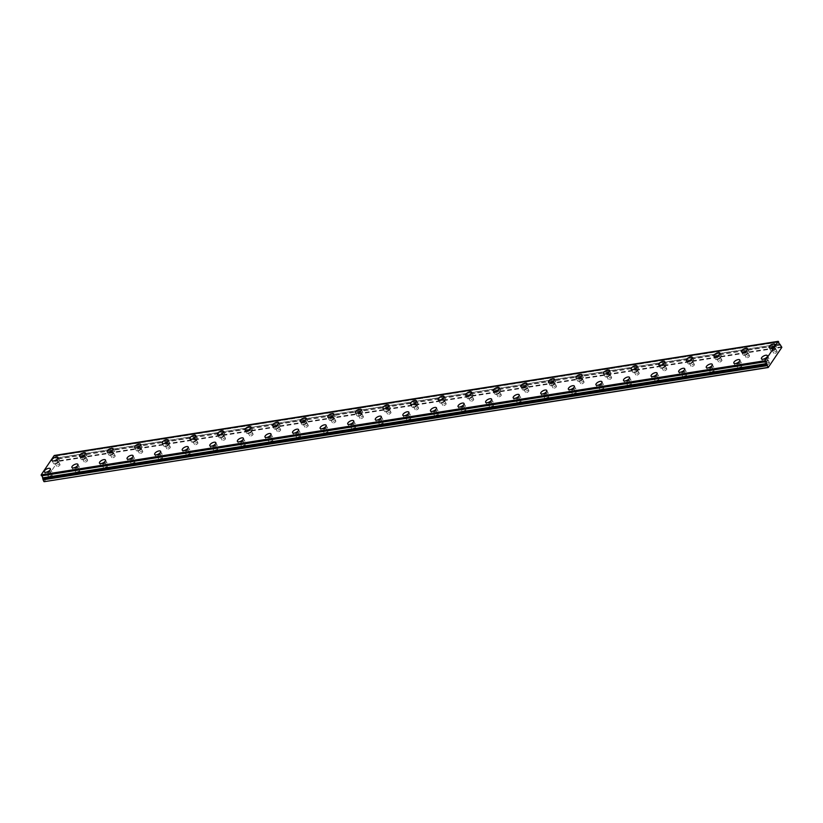 <?xml version="1.0" encoding="UTF-8"?>
<svg xmlns="http://www.w3.org/2000/svg" width="823" height="823" viewBox="0 0 823 823"><rect width="100%" height="100%" fill="white"/><g stroke="black" fill="none" stroke-linecap="round" stroke-linejoin="round"><path stroke-width="0.62" stroke-dasharray="4.12 3.09" d="M766.758 359.157A1.893 0.813 152.4 0 1 767.684 359.384A1.893 0.813 152.4 0 1 767.077 360.525A1.893 0.813 152.4 0 1 765.256 361.369A1.893 0.813 152.4 0 1 764.33 361.143A1.893 0.813 152.4 0 1 764.937 360.001A1.893 0.813 152.4 0 1 766.758 359.157M768.517 362.531A1.893 0.813 152.4 0 1 769.454 362.758A1.893 0.813 152.4 0 1 768.847 363.9A1.893 0.813 152.4 0 1 767.026 364.743A1.893 0.813 152.4 0 1 766.09 364.517A1.893 0.813 152.4 0 1 766.707 363.375A1.893 0.813 152.4 0 1 768.517 362.531M739.177 363.499A1.893 0.813 152.4 0 1 740.103 363.735A1.893 0.813 152.4 0 1 739.496 364.877A1.893 0.813 152.4 0 1 737.675 365.721A1.893 0.813 152.4 0 1 736.75 365.484A1.893 0.813 152.4 0 1 737.357 364.342A1.893 0.813 152.4 0 1 739.177 363.499M740.937 366.883A1.893 0.813 152.4 0 1 741.873 367.109A1.893 0.813 152.4 0 1 741.266 368.251A1.893 0.813 152.4 0 1 739.445 369.095A1.893 0.813 152.4 0 1 738.509 368.869A1.893 0.813 152.4 0 1 739.126 367.727A1.893 0.813 152.4 0 1 740.937 366.883M57.301 460.901A1.893 0.813 152.4 0 1 58.227 461.127A1.893 0.813 152.4 0 1 57.62 462.269A1.893 0.813 152.4 0 1 55.799 463.112A1.893 0.813 152.4 0 1 54.874 462.886A1.893 0.813 152.4 0 1 55.48 461.744A1.893 0.813 152.4 0 1 57.301 460.901M59.061 464.275A1.893 0.813 152.4 0 1 59.997 464.501A1.893 0.813 152.4 0 1 59.39 465.643A1.893 0.813 152.4 0 1 57.569 466.497A1.893 0.813 152.4 0 1 56.633 466.26A1.893 0.813 152.4 0 1 57.25 465.118A1.893 0.813 152.4 0 1 59.061 464.275M84.882 456.549A1.893 0.813 152.4 0 1 85.808 456.775A1.893 0.813 152.4 0 1 85.201 457.917A1.893 0.813 152.4 0 1 83.38 458.771A1.893 0.813 152.4 0 1 82.454 458.534A1.893 0.813 152.4 0 1 83.061 457.393A1.893 0.813 152.4 0 1 84.882 456.549M86.641 459.923A1.893 0.813 152.4 0 1 87.577 460.16A1.893 0.813 152.4 0 1 86.971 461.302A1.893 0.813 152.4 0 1 85.15 462.145A1.893 0.813 152.4 0 1 84.213 461.919A1.893 0.813 152.4 0 1 84.831 460.777A1.893 0.813 152.4 0 1 86.641 459.923M112.463 452.197A1.893 0.813 152.4 0 1 113.389 452.434A1.893 0.813 152.4 0 1 112.782 453.576A1.893 0.813 152.4 0 1 110.961 454.419A1.893 0.813 152.4 0 1 110.035 454.193A1.893 0.813 152.4 0 1 110.642 453.051A1.893 0.813 152.4 0 1 112.463 452.197M114.222 455.582A1.893 0.813 152.4 0 1 115.158 455.808A1.893 0.813 152.4 0 1 114.551 456.95A1.893 0.813 152.4 0 1 112.73 457.794A1.893 0.813 152.4 0 1 111.794 457.567A1.893 0.813 152.4 0 1 112.412 456.426A1.893 0.813 152.4 0 1 114.222 455.582M140.044 447.856A1.893 0.813 152.4 0 1 140.97 448.082A1.893 0.813 152.4 0 1 140.363 449.224A1.893 0.813 152.4 0 1 138.542 450.068A1.893 0.813 152.4 0 1 137.616 449.842A1.893 0.813 152.4 0 1 138.223 448.7A1.893 0.813 152.4 0 1 140.044 447.856M141.803 451.23A1.893 0.813 152.4 0 1 142.739 451.457A1.893 0.813 152.4 0 1 142.132 452.599A1.893 0.813 152.4 0 1 140.311 453.442A1.893 0.813 152.4 0 1 139.375 453.216A1.893 0.813 152.4 0 1 139.992 452.074A1.893 0.813 152.4 0 1 141.803 451.23M167.625 443.504A1.893 0.813 152.4 0 1 168.55 443.731A1.893 0.813 152.4 0 1 167.943 444.873A1.893 0.813 152.4 0 1 166.123 445.716A1.893 0.813 152.4 0 1 165.197 445.49A1.893 0.813 152.4 0 1 165.804 444.348A1.893 0.813 152.4 0 1 167.625 443.504M169.384 446.879A1.893 0.813 152.4 0 1 170.32 447.115A1.893 0.813 152.4 0 1 169.713 448.247A1.893 0.813 152.4 0 1 167.892 449.101A1.893 0.813 152.4 0 1 166.956 448.864A1.893 0.813 152.4 0 1 167.573 447.722A1.893 0.813 152.4 0 1 169.384 446.879M195.205 439.153A1.893 0.813 152.4 0 1 196.131 439.389A1.893 0.813 152.4 0 1 195.524 440.521A1.893 0.813 152.4 0 1 193.703 441.375A1.893 0.813 152.4 0 1 192.777 441.138A1.893 0.813 152.4 0 1 193.384 439.996A1.893 0.813 152.4 0 1 195.205 439.153M196.964 442.537A1.893 0.813 152.4 0 1 197.901 442.764A1.893 0.813 152.4 0 1 197.294 443.906A1.893 0.813 152.4 0 1 195.473 444.749A1.893 0.813 152.4 0 1 194.537 444.523A1.893 0.813 152.4 0 1 195.154 443.381A1.893 0.813 152.4 0 1 196.964 442.537M222.786 434.811A1.893 0.813 152.4 0 1 223.712 435.038A1.893 0.813 152.4 0 1 223.105 436.18A1.893 0.813 152.4 0 1 221.284 437.023A1.893 0.813 152.4 0 1 220.358 436.797A1.893 0.813 152.4 0 1 220.965 435.655A1.893 0.813 152.4 0 1 222.786 434.811M224.545 438.186A1.893 0.813 152.4 0 1 225.481 438.412A1.893 0.813 152.4 0 1 224.874 439.554A1.893 0.813 152.4 0 1 223.054 440.398A1.893 0.813 152.4 0 1 222.117 440.171A1.893 0.813 152.4 0 1 222.735 439.029A1.893 0.813 152.4 0 1 224.545 438.186M250.367 430.46A1.893 0.813 152.4 0 1 251.293 430.686A1.893 0.813 152.4 0 1 250.686 431.828A1.893 0.813 152.4 0 1 248.865 432.672A1.893 0.813 152.4 0 1 247.939 432.445A1.893 0.813 152.4 0 1 248.546 431.303A1.893 0.813 152.4 0 1 250.367 430.46M252.126 433.834A1.893 0.813 152.4 0 1 253.062 434.06A1.893 0.813 152.4 0 1 252.455 435.202A1.893 0.813 152.4 0 1 250.634 436.046A1.893 0.813 152.4 0 1 249.698 435.82A1.893 0.813 152.4 0 1 250.305 434.678A1.893 0.813 152.4 0 1 252.126 433.834M277.948 426.108A1.893 0.813 152.4 0 1 278.874 426.335A1.893 0.813 152.4 0 1 278.267 427.476A1.893 0.813 152.4 0 1 276.446 428.32A1.893 0.813 152.4 0 1 275.52 428.094A1.893 0.813 152.4 0 1 276.127 426.952A1.893 0.813 152.4 0 1 277.948 426.108M279.707 429.483A1.893 0.813 152.4 0 1 280.643 429.719A1.893 0.813 152.4 0 1 280.036 430.861A1.893 0.813 152.4 0 1 278.215 431.705A1.893 0.813 152.4 0 1 277.279 431.468A1.893 0.813 152.4 0 1 277.886 430.326A1.893 0.813 152.4 0 1 279.707 429.483M305.528 421.757A1.893 0.813 152.4 0 1 306.454 421.993A1.893 0.813 152.4 0 1 305.847 423.135A1.893 0.813 152.4 0 1 304.026 423.979A1.893 0.813 152.4 0 1 303.101 423.742A1.893 0.813 152.4 0 1 303.708 422.6A1.893 0.813 152.4 0 1 305.528 421.757M307.288 425.141A1.893 0.813 152.4 0 1 308.224 425.368A1.893 0.813 152.4 0 1 307.617 426.509A1.893 0.813 152.4 0 1 305.796 427.353A1.893 0.813 152.4 0 1 304.86 427.127A1.893 0.813 152.4 0 1 305.467 425.985A1.893 0.813 152.4 0 1 307.288 425.141M333.109 417.415A1.893 0.813 152.4 0 1 334.035 417.642A1.893 0.813 152.4 0 1 333.428 418.784A1.893 0.813 152.4 0 1 331.607 419.627A1.893 0.813 152.4 0 1 330.681 419.401A1.893 0.813 152.4 0 1 331.288 418.259A1.893 0.813 152.4 0 1 333.109 417.415M334.868 420.79A1.893 0.813 152.4 0 1 335.805 421.016A1.893 0.813 152.4 0 1 335.198 422.158A1.893 0.813 152.4 0 1 333.377 423.001A1.893 0.813 152.4 0 1 332.441 422.775A1.893 0.813 152.4 0 1 333.048 421.633A1.893 0.813 152.4 0 1 334.868 420.79M360.69 413.064A1.893 0.813 152.4 0 1 361.616 413.29A1.893 0.813 152.4 0 1 361.009 414.432A1.893 0.813 152.4 0 1 359.188 415.276A1.893 0.813 152.4 0 1 358.252 415.049A1.893 0.813 152.4 0 1 358.869 413.907A1.893 0.813 152.4 0 1 360.69 413.064M362.449 416.438A1.893 0.813 152.4 0 1 363.385 416.664A1.893 0.813 152.4 0 1 362.778 417.806A1.893 0.813 152.4 0 1 360.958 418.65A1.893 0.813 152.4 0 1 360.021 418.423A1.893 0.813 152.4 0 1 360.628 417.282A1.893 0.813 152.4 0 1 362.449 416.438M388.261 408.712A1.893 0.813 152.4 0 1 389.197 408.938A1.893 0.813 152.4 0 1 388.59 410.08A1.893 0.813 152.4 0 1 386.769 410.924A1.893 0.813 152.4 0 1 385.833 410.698A1.893 0.813 152.4 0 1 386.45 409.556A1.893 0.813 152.4 0 1 388.261 408.712M390.03 412.086A1.893 0.813 152.4 0 1 390.966 412.323A1.893 0.813 152.4 0 1 390.359 413.465A1.893 0.813 152.4 0 1 388.538 414.308A1.893 0.813 152.4 0 1 387.602 414.072A1.893 0.813 152.4 0 1 388.209 412.94A1.893 0.813 152.4 0 1 390.03 412.086M415.841 404.36A1.893 0.813 152.4 0 1 416.777 404.597A1.893 0.813 152.4 0 1 416.171 405.739A1.893 0.813 152.4 0 1 414.35 406.583A1.893 0.813 152.4 0 1 413.413 406.346A1.893 0.813 152.4 0 1 414.031 405.214A1.893 0.813 152.4 0 1 415.841 404.36M417.611 407.745A1.893 0.813 152.4 0 1 418.547 407.971A1.893 0.813 152.4 0 1 417.94 409.113A1.893 0.813 152.4 0 1 416.119 409.957A1.893 0.813 152.4 0 1 415.183 409.731A1.893 0.813 152.4 0 1 415.79 408.589A1.893 0.813 152.4 0 1 417.611 407.745M443.422 400.019A1.893 0.813 152.4 0 1 444.358 400.245A1.893 0.813 152.4 0 1 443.751 401.387A1.893 0.813 152.4 0 1 441.93 402.231A1.893 0.813 152.4 0 1 440.994 402.005A1.893 0.813 152.4 0 1 441.612 400.863A1.893 0.813 152.4 0 1 443.422 400.019M445.192 403.393A1.893 0.813 152.4 0 1 446.128 403.62A1.893 0.813 152.4 0 1 445.51 404.762A1.893 0.813 152.4 0 1 443.7 405.605A1.893 0.813 152.4 0 1 442.764 405.379A1.893 0.813 152.4 0 1 443.371 404.237A1.893 0.813 152.4 0 1 445.192 403.393M471.003 395.668A1.893 0.813 152.4 0 1 471.939 395.894A1.893 0.813 152.4 0 1 471.332 397.036A1.893 0.813 152.4 0 1 469.511 397.879A1.893 0.813 152.4 0 1 468.575 397.653A1.893 0.813 152.4 0 1 469.192 396.511A1.893 0.813 152.4 0 1 471.003 395.668M472.772 399.042A1.893 0.813 152.4 0 1 473.709 399.268A1.893 0.813 152.4 0 1 473.091 400.41A1.893 0.813 152.4 0 1 471.281 401.264A1.893 0.813 152.4 0 1 470.345 401.027A1.893 0.813 152.4 0 1 470.951 399.885A1.893 0.813 152.4 0 1 472.772 399.042M498.584 391.316A1.893 0.813 152.4 0 1 499.52 391.542A1.893 0.813 152.4 0 1 498.913 392.684A1.893 0.813 152.4 0 1 497.092 393.538A1.893 0.813 152.4 0 1 496.156 393.301A1.893 0.813 152.4 0 1 496.773 392.16A1.893 0.813 152.4 0 1 498.584 391.316M500.353 394.69A1.893 0.813 152.4 0 1 501.289 394.927A1.893 0.813 152.4 0 1 500.672 396.069A1.893 0.813 152.4 0 1 498.861 396.912A1.893 0.813 152.4 0 1 497.925 396.686A1.893 0.813 152.4 0 1 498.532 395.544A1.893 0.813 152.4 0 1 500.353 394.69M526.164 386.964A1.893 0.813 152.4 0 1 527.101 387.201A1.893 0.813 152.4 0 1 526.494 388.343A1.893 0.813 152.4 0 1 524.673 389.186A1.893 0.813 152.4 0 1 523.737 388.96A1.893 0.813 152.4 0 1 524.354 387.818A1.893 0.813 152.4 0 1 526.164 386.964M527.934 390.349A1.893 0.813 152.4 0 1 528.87 390.575A1.893 0.813 152.4 0 1 528.253 391.717A1.893 0.813 152.4 0 1 526.442 392.561A1.893 0.813 152.4 0 1 525.506 392.334A1.893 0.813 152.4 0 1 526.113 391.192A1.893 0.813 152.4 0 1 527.934 390.349M553.745 382.623A1.893 0.813 152.4 0 1 554.681 382.849A1.893 0.813 152.4 0 1 554.074 383.991A1.893 0.813 152.4 0 1 552.254 384.835A1.893 0.813 152.4 0 1 551.317 384.608A1.893 0.813 152.4 0 1 551.935 383.467A1.893 0.813 152.4 0 1 553.745 382.623M555.515 385.997A1.893 0.813 152.4 0 1 556.451 386.224A1.893 0.813 152.4 0 1 555.834 387.366A1.893 0.813 152.4 0 1 554.023 388.209A1.893 0.813 152.4 0 1 553.087 387.983A1.893 0.813 152.4 0 1 553.694 386.841A1.893 0.813 152.4 0 1 555.515 385.997M581.326 378.271A1.893 0.813 152.4 0 1 582.262 378.498A1.893 0.813 152.4 0 1 581.655 379.64A1.893 0.813 152.4 0 1 579.834 380.483A1.893 0.813 152.4 0 1 578.898 380.257A1.893 0.813 152.4 0 1 579.515 379.115A1.893 0.813 152.4 0 1 581.326 378.271M583.096 381.646A1.893 0.813 152.4 0 1 584.032 381.882A1.893 0.813 152.4 0 1 583.414 383.014A1.893 0.813 152.4 0 1 581.604 383.868A1.893 0.813 152.4 0 1 580.668 383.631A1.893 0.813 152.4 0 1 581.275 382.489A1.893 0.813 152.4 0 1 583.096 381.646M711.597 367.85A1.893 0.813 152.4 0 1 712.523 368.076A1.893 0.813 152.4 0 1 711.916 369.218A1.893 0.813 152.4 0 1 710.095 370.062A1.893 0.813 152.4 0 1 709.169 369.836A1.893 0.813 152.4 0 1 709.776 368.694A1.893 0.813 152.4 0 1 711.597 367.85M713.356 371.224A1.893 0.813 152.4 0 1 714.292 371.461A1.893 0.813 152.4 0 1 713.685 372.603A1.893 0.813 152.4 0 1 711.864 373.447A1.893 0.813 152.4 0 1 710.928 373.21A1.893 0.813 152.4 0 1 711.545 372.068A1.893 0.813 152.4 0 1 713.356 371.224M684.016 372.202A1.893 0.813 152.4 0 1 684.942 372.428A1.893 0.813 152.4 0 1 684.335 373.57A1.893 0.813 152.4 0 1 682.514 374.414A1.893 0.813 152.4 0 1 681.588 374.187A1.893 0.813 152.4 0 1 682.195 373.045A1.893 0.813 152.4 0 1 684.016 372.202M685.775 375.576A1.893 0.813 152.4 0 1 686.711 375.802A1.893 0.813 152.4 0 1 686.104 376.944A1.893 0.813 152.4 0 1 684.283 377.788A1.893 0.813 152.4 0 1 683.347 377.562A1.893 0.813 152.4 0 1 683.964 376.42A1.893 0.813 152.4 0 1 685.775 375.576M656.435 376.553A1.893 0.813 152.4 0 1 657.361 376.78A1.893 0.813 152.4 0 1 656.754 377.922A1.893 0.813 152.4 0 1 654.933 378.765A1.893 0.813 152.4 0 1 654.007 378.539A1.893 0.813 152.4 0 1 654.614 377.397A1.893 0.813 152.4 0 1 656.435 376.553M658.194 379.928A1.893 0.813 152.4 0 1 659.13 380.154A1.893 0.813 152.4 0 1 658.523 381.296A1.893 0.813 152.4 0 1 656.703 382.139A1.893 0.813 152.4 0 1 655.766 381.913A1.893 0.813 152.4 0 1 656.384 380.771A1.893 0.813 152.4 0 1 658.194 379.928M628.854 380.895A1.893 0.813 152.4 0 1 629.78 381.131A1.893 0.813 152.4 0 1 629.173 382.273A1.893 0.813 152.4 0 1 627.352 383.117A1.893 0.813 152.4 0 1 626.426 382.88A1.893 0.813 152.4 0 1 627.033 381.738A1.893 0.813 152.4 0 1 628.854 380.895M630.613 384.279A1.893 0.813 152.4 0 1 631.55 384.506A1.893 0.813 152.4 0 1 630.943 385.648A1.893 0.813 152.4 0 1 629.122 386.491A1.893 0.813 152.4 0 1 628.186 386.265A1.893 0.813 152.4 0 1 628.803 385.123A1.893 0.813 152.4 0 1 630.613 384.279M601.274 385.246A1.893 0.813 152.4 0 1 602.199 385.473A1.893 0.813 152.4 0 1 601.592 386.615A1.893 0.813 152.4 0 1 599.772 387.458A1.893 0.813 152.4 0 1 598.846 387.232A1.893 0.813 152.4 0 1 599.453 386.09A1.893 0.813 152.4 0 1 601.274 385.246M603.033 388.621A1.893 0.813 152.4 0 1 603.969 388.857A1.893 0.813 152.4 0 1 603.362 389.999A1.893 0.813 152.4 0 1 601.541 390.843A1.893 0.813 152.4 0 1 600.605 390.606A1.893 0.813 152.4 0 1 601.222 389.464A1.893 0.813 152.4 0 1 603.033 388.621M573.693 389.598A1.893 0.813 152.4 0 1 574.619 389.824A1.893 0.813 152.4 0 1 574.012 390.966A1.893 0.813 152.4 0 1 572.191 391.81A1.893 0.813 152.4 0 1 571.265 391.583A1.893 0.813 152.4 0 1 571.872 390.441A1.893 0.813 152.4 0 1 573.693 389.598M575.452 392.972A1.893 0.813 152.4 0 1 576.388 393.199A1.893 0.813 152.4 0 1 575.781 394.34A1.893 0.813 152.4 0 1 573.96 395.184A1.893 0.813 152.4 0 1 573.024 394.958A1.893 0.813 152.4 0 1 573.641 393.816A1.893 0.813 152.4 0 1 575.452 392.972M546.112 393.939A1.893 0.813 152.4 0 1 547.038 394.176A1.893 0.813 152.4 0 1 546.431 395.318A1.893 0.813 152.4 0 1 544.61 396.161A1.893 0.813 152.4 0 1 543.684 395.935A1.893 0.813 152.4 0 1 544.291 394.793A1.893 0.813 152.4 0 1 546.112 393.939M547.871 397.324A1.893 0.813 152.4 0 1 548.807 397.55A1.893 0.813 152.4 0 1 548.2 398.692A1.893 0.813 152.4 0 1 546.379 399.536A1.893 0.813 152.4 0 1 545.443 399.309A1.893 0.813 152.4 0 1 546.06 398.167A1.893 0.813 152.4 0 1 547.871 397.324M518.531 398.291A1.893 0.813 152.4 0 1 519.457 398.517A1.893 0.813 152.4 0 1 518.85 399.659A1.893 0.813 152.4 0 1 517.029 400.513A1.893 0.813 152.4 0 1 516.103 400.276A1.893 0.813 152.4 0 1 516.71 399.134A1.893 0.813 152.4 0 1 518.531 398.291M520.29 401.665A1.893 0.813 152.4 0 1 521.226 401.902A1.893 0.813 152.4 0 1 520.62 403.044A1.893 0.813 152.4 0 1 518.799 403.887A1.893 0.813 152.4 0 1 517.862 403.661A1.893 0.813 152.4 0 1 518.48 402.519A1.893 0.813 152.4 0 1 520.29 401.665M490.95 402.642A1.893 0.813 152.4 0 1 491.887 402.869A1.893 0.813 152.4 0 1 491.269 404.011A1.893 0.813 152.4 0 1 489.448 404.854A1.893 0.813 152.4 0 1 488.523 404.628A1.893 0.813 152.4 0 1 489.129 403.486A1.893 0.813 152.4 0 1 490.95 402.642M492.71 406.017A1.893 0.813 152.4 0 1 493.646 406.253A1.893 0.813 152.4 0 1 493.039 407.385A1.893 0.813 152.4 0 1 491.218 408.239A1.893 0.813 152.4 0 1 490.282 408.002A1.893 0.813 152.4 0 1 490.899 406.86A1.893 0.813 152.4 0 1 492.71 406.017M463.37 406.994A1.893 0.813 152.4 0 1 464.306 407.22A1.893 0.813 152.4 0 1 463.688 408.362A1.893 0.813 152.4 0 1 461.868 409.206A1.893 0.813 152.4 0 1 460.942 408.98A1.893 0.813 152.4 0 1 461.549 407.838A1.893 0.813 152.4 0 1 463.37 406.994M465.129 410.368A1.893 0.813 152.4 0 1 466.065 410.595A1.893 0.813 152.4 0 1 465.458 411.737A1.893 0.813 152.4 0 1 463.637 412.58A1.893 0.813 152.4 0 1 462.701 412.354A1.893 0.813 152.4 0 1 463.318 411.212A1.893 0.813 152.4 0 1 465.129 410.368M435.789 411.335A1.893 0.813 152.4 0 1 436.725 411.572A1.893 0.813 152.4 0 1 436.108 412.714A1.893 0.813 152.4 0 1 434.297 413.558A1.893 0.813 152.4 0 1 433.361 413.321A1.893 0.813 152.4 0 1 433.968 412.189A1.893 0.813 152.4 0 1 435.789 411.335M437.548 414.72A1.893 0.813 152.4 0 1 438.484 414.946A1.893 0.813 152.4 0 1 437.877 416.088A1.893 0.813 152.4 0 1 436.056 416.932A1.893 0.813 152.4 0 1 435.12 416.705A1.893 0.813 152.4 0 1 435.737 415.564A1.893 0.813 152.4 0 1 437.548 414.72M408.208 415.687A1.893 0.813 152.4 0 1 409.144 415.913A1.893 0.813 152.4 0 1 408.527 417.055A1.893 0.813 152.4 0 1 406.716 417.909A1.893 0.813 152.4 0 1 405.78 417.673A1.893 0.813 152.4 0 1 406.387 416.531A1.893 0.813 152.4 0 1 408.208 415.687M409.967 419.061A1.893 0.813 152.4 0 1 410.903 419.298A1.893 0.813 152.4 0 1 410.296 420.44A1.893 0.813 152.4 0 1 408.475 421.283A1.893 0.813 152.4 0 1 407.539 421.057A1.893 0.813 152.4 0 1 408.157 419.915A1.893 0.813 152.4 0 1 409.967 419.061M380.627 420.039A1.893 0.813 152.4 0 1 381.563 420.265A1.893 0.813 152.4 0 1 380.946 421.407A1.893 0.813 152.4 0 1 379.136 422.25A1.893 0.813 152.4 0 1 378.199 422.024A1.893 0.813 152.4 0 1 378.806 420.882A1.893 0.813 152.4 0 1 380.627 420.039M382.386 423.413A1.893 0.813 152.4 0 1 383.323 423.639A1.893 0.813 152.4 0 1 382.716 424.781A1.893 0.813 152.4 0 1 380.895 425.635A1.893 0.813 152.4 0 1 379.959 425.398A1.893 0.813 152.4 0 1 380.576 424.257A1.893 0.813 152.4 0 1 382.386 423.413M353.046 424.39A1.893 0.813 152.4 0 1 353.983 424.617A1.893 0.813 152.4 0 1 353.365 425.758A1.893 0.813 152.4 0 1 351.555 426.602A1.893 0.813 152.4 0 1 350.619 426.376A1.893 0.813 152.4 0 1 351.226 425.234A1.893 0.813 152.4 0 1 353.046 424.39M354.806 427.765A1.893 0.813 152.4 0 1 355.742 427.991A1.893 0.813 152.4 0 1 355.135 429.133A1.893 0.813 152.4 0 1 353.314 429.976A1.893 0.813 152.4 0 1 352.378 429.75A1.893 0.813 152.4 0 1 352.995 428.608A1.893 0.813 152.4 0 1 354.806 427.765M325.466 428.732A1.893 0.813 152.4 0 1 326.402 428.968A1.893 0.813 152.4 0 1 325.785 430.11A1.893 0.813 152.4 0 1 323.974 430.954A1.893 0.813 152.4 0 1 323.038 430.717A1.893 0.813 152.4 0 1 323.645 429.575A1.893 0.813 152.4 0 1 325.466 428.732M327.225 432.116A1.893 0.813 152.4 0 1 328.161 432.342A1.893 0.813 152.4 0 1 327.554 433.484A1.893 0.813 152.4 0 1 325.733 434.328A1.893 0.813 152.4 0 1 324.797 434.102A1.893 0.813 152.4 0 1 325.414 432.96A1.893 0.813 152.4 0 1 327.225 432.116M297.885 433.083A1.893 0.813 152.4 0 1 298.821 433.31A1.893 0.813 152.4 0 1 298.204 434.451A1.893 0.813 152.4 0 1 296.393 435.295A1.893 0.813 152.4 0 1 295.457 435.069A1.893 0.813 152.4 0 1 296.064 433.927A1.893 0.813 152.4 0 1 297.885 433.083M299.654 436.457A1.893 0.813 152.4 0 1 300.58 436.694A1.893 0.813 152.4 0 1 299.973 437.836A1.893 0.813 152.4 0 1 298.152 438.68A1.893 0.813 152.4 0 1 297.216 438.443A1.893 0.813 152.4 0 1 297.833 437.301A1.893 0.813 152.4 0 1 299.654 436.457M719.23 356.524A1.893 0.813 152.4 0 1 720.166 356.76A1.893 0.813 152.4 0 1 719.559 357.902A1.893 0.813 152.4 0 1 717.738 358.746A1.893 0.813 152.4 0 1 716.802 358.509A1.893 0.813 152.4 0 1 717.419 357.367A1.893 0.813 152.4 0 1 719.23 356.524M720.999 359.908A1.893 0.813 152.4 0 1 721.936 360.135A1.893 0.813 152.4 0 1 721.318 361.276A1.893 0.813 152.4 0 1 719.508 362.12A1.893 0.813 152.4 0 1 718.572 361.894A1.893 0.813 152.4 0 1 719.179 360.752A1.893 0.813 152.4 0 1 720.999 359.908M746.811 352.182A1.893 0.813 152.4 0 1 747.747 352.409A1.893 0.813 152.4 0 1 747.14 353.551A1.893 0.813 152.4 0 1 745.319 354.394A1.893 0.813 152.4 0 1 744.383 354.168A1.893 0.813 152.4 0 1 745 353.026A1.893 0.813 152.4 0 1 746.811 352.182M748.58 355.557A1.893 0.813 152.4 0 1 749.516 355.783A1.893 0.813 152.4 0 1 748.899 356.925A1.893 0.813 152.4 0 1 747.089 357.768A1.893 0.813 152.4 0 1 746.152 357.542A1.893 0.813 152.4 0 1 746.759 356.4A1.893 0.813 152.4 0 1 748.58 355.557M774.392 347.831A1.893 0.813 152.4 0 1 775.328 348.057A1.893 0.813 152.4 0 1 774.721 349.199A1.893 0.813 152.4 0 1 772.9 350.042A1.893 0.813 152.4 0 1 771.964 349.816A1.893 0.813 152.4 0 1 772.581 348.674A1.893 0.813 152.4 0 1 774.392 347.831M776.161 351.205A1.893 0.813 152.4 0 1 777.097 351.431A1.893 0.813 152.4 0 1 776.48 352.573A1.893 0.813 152.4 0 1 774.669 353.417A1.893 0.813 152.4 0 1 773.733 353.19A1.893 0.813 152.4 0 1 774.34 352.049A1.893 0.813 152.4 0 1 776.161 351.205M49.658 472.227A1.893 0.813 152.4 0 1 50.594 472.453A1.893 0.813 152.4 0 1 49.977 473.595A1.893 0.813 152.4 0 1 48.166 474.439A1.893 0.813 152.4 0 1 47.23 474.213A1.893 0.813 152.4 0 1 47.837 473.071A1.893 0.813 152.4 0 1 49.658 472.227M51.427 475.601A1.893 0.813 152.4 0 1 52.353 475.828A1.893 0.813 152.4 0 1 51.746 476.97A1.893 0.813 152.4 0 1 49.925 477.813A1.893 0.813 152.4 0 1 48.999 477.587A1.893 0.813 152.4 0 1 49.606 476.445A1.893 0.813 152.4 0 1 51.427 475.601M691.649 360.875A1.893 0.813 152.4 0 1 692.585 361.102A1.893 0.813 152.4 0 1 691.978 362.243A1.893 0.813 152.4 0 1 690.158 363.087A1.893 0.813 152.4 0 1 689.221 362.861A1.893 0.813 152.4 0 1 689.839 361.719A1.893 0.813 152.4 0 1 691.649 360.875M693.419 364.25A1.893 0.813 152.4 0 1 694.355 364.486A1.893 0.813 152.4 0 1 693.738 365.628A1.893 0.813 152.4 0 1 691.927 366.472A1.893 0.813 152.4 0 1 690.991 366.235A1.893 0.813 152.4 0 1 691.598 365.093A1.893 0.813 152.4 0 1 693.419 364.25M664.068 365.227A1.893 0.813 152.4 0 1 665.005 365.453A1.893 0.813 152.4 0 1 664.398 366.595A1.893 0.813 152.4 0 1 662.577 367.439A1.893 0.813 152.4 0 1 661.641 367.212A1.893 0.813 152.4 0 1 662.258 366.07A1.893 0.813 152.4 0 1 664.068 365.227M665.838 368.601A1.893 0.813 152.4 0 1 666.774 368.827A1.893 0.813 152.4 0 1 666.157 369.969A1.893 0.813 152.4 0 1 664.346 370.813A1.893 0.813 152.4 0 1 663.41 370.587A1.893 0.813 152.4 0 1 664.017 369.445A1.893 0.813 152.4 0 1 665.838 368.601M636.488 369.578A1.893 0.813 152.4 0 1 637.424 369.805A1.893 0.813 152.4 0 1 636.817 370.947A1.893 0.813 152.4 0 1 634.996 371.79A1.893 0.813 152.4 0 1 634.06 371.564A1.893 0.813 152.4 0 1 634.677 370.422A1.893 0.813 152.4 0 1 636.488 369.578M638.257 372.953A1.893 0.813 152.4 0 1 639.193 373.179A1.893 0.813 152.4 0 1 638.576 374.321A1.893 0.813 152.4 0 1 636.765 375.165A1.893 0.813 152.4 0 1 635.829 374.938A1.893 0.813 152.4 0 1 636.436 373.796A1.893 0.813 152.4 0 1 638.257 372.953M608.907 373.92A1.893 0.813 152.4 0 1 609.843 374.156A1.893 0.813 152.4 0 1 609.236 375.288A1.893 0.813 152.4 0 1 607.415 376.142A1.893 0.813 152.4 0 1 606.479 375.905A1.893 0.813 152.4 0 1 607.096 374.763A1.893 0.813 152.4 0 1 608.907 373.92M610.676 377.304A1.893 0.813 152.4 0 1 611.612 377.531A1.893 0.813 152.4 0 1 610.995 378.673A1.893 0.813 152.4 0 1 609.185 379.516A1.893 0.813 152.4 0 1 608.248 379.29A1.893 0.813 152.4 0 1 608.855 378.148A1.893 0.813 152.4 0 1 610.676 377.304M77.239 467.876A1.893 0.813 152.4 0 1 78.175 468.102A1.893 0.813 152.4 0 1 77.557 469.244A1.893 0.813 152.4 0 1 75.747 470.087A1.893 0.813 152.4 0 1 74.811 469.861A1.893 0.813 152.4 0 1 75.418 468.719A1.893 0.813 152.4 0 1 77.239 467.876M79.008 471.25A1.893 0.813 152.4 0 1 79.934 471.486A1.893 0.813 152.4 0 1 79.327 472.618A1.893 0.813 152.4 0 1 77.506 473.472A1.893 0.813 152.4 0 1 76.58 473.235A1.893 0.813 152.4 0 1 77.187 472.093A1.893 0.813 152.4 0 1 79.008 471.25M104.819 463.524A1.893 0.813 152.4 0 1 105.755 463.75A1.893 0.813 152.4 0 1 105.138 464.892A1.893 0.813 152.4 0 1 103.328 465.746A1.893 0.813 152.4 0 1 102.391 465.509A1.893 0.813 152.4 0 1 102.998 464.367A1.893 0.813 152.4 0 1 104.819 463.524M106.589 466.898A1.893 0.813 152.4 0 1 107.515 467.135A1.893 0.813 152.4 0 1 106.908 468.277A1.893 0.813 152.4 0 1 105.087 469.12A1.893 0.813 152.4 0 1 104.161 468.894A1.893 0.813 152.4 0 1 104.768 467.752A1.893 0.813 152.4 0 1 106.589 466.898M132.4 459.172A1.893 0.813 152.4 0 1 133.336 459.409A1.893 0.813 152.4 0 1 132.719 460.551A1.893 0.813 152.4 0 1 130.908 461.394A1.893 0.813 152.4 0 1 129.972 461.168A1.893 0.813 152.4 0 1 130.579 460.026A1.893 0.813 152.4 0 1 132.4 459.172M134.17 462.557A1.893 0.813 152.4 0 1 135.095 462.783A1.893 0.813 152.4 0 1 134.488 463.925A1.893 0.813 152.4 0 1 132.668 464.769A1.893 0.813 152.4 0 1 131.742 464.542A1.893 0.813 152.4 0 1 132.349 463.4A1.893 0.813 152.4 0 1 134.17 462.557M159.981 454.831A1.893 0.813 152.4 0 1 160.917 455.057A1.893 0.813 152.4 0 1 160.3 456.199A1.893 0.813 152.4 0 1 158.489 457.043A1.893 0.813 152.4 0 1 157.553 456.816A1.893 0.813 152.4 0 1 158.16 455.675A1.893 0.813 152.4 0 1 159.981 454.831M161.75 458.205A1.893 0.813 152.4 0 1 162.676 458.432A1.893 0.813 152.4 0 1 162.069 459.573A1.893 0.813 152.4 0 1 160.248 460.417A1.893 0.813 152.4 0 1 159.323 460.191A1.893 0.813 152.4 0 1 159.929 459.049A1.893 0.813 152.4 0 1 161.75 458.205M187.562 450.479A1.893 0.813 152.4 0 1 188.498 450.706A1.893 0.813 152.4 0 1 187.881 451.848A1.893 0.813 152.4 0 1 186.07 452.691A1.893 0.813 152.4 0 1 185.134 452.465A1.893 0.813 152.4 0 1 185.741 451.323A1.893 0.813 152.4 0 1 187.562 450.479M189.331 453.854A1.893 0.813 152.4 0 1 190.257 454.09A1.893 0.813 152.4 0 1 189.65 455.232A1.893 0.813 152.4 0 1 187.829 456.076A1.893 0.813 152.4 0 1 186.903 455.839A1.893 0.813 152.4 0 1 187.51 454.697A1.893 0.813 152.4 0 1 189.331 453.854M215.142 446.128A1.893 0.813 152.4 0 1 216.079 446.364A1.893 0.813 152.4 0 1 215.461 447.506A1.893 0.813 152.4 0 1 213.651 448.35A1.893 0.813 152.4 0 1 212.715 448.113A1.893 0.813 152.4 0 1 213.322 446.971A1.893 0.813 152.4 0 1 215.142 446.128M216.912 449.512A1.893 0.813 152.4 0 1 217.838 449.739A1.893 0.813 152.4 0 1 217.231 450.881A1.893 0.813 152.4 0 1 215.41 451.724A1.893 0.813 152.4 0 1 214.484 451.498A1.893 0.813 152.4 0 1 215.091 450.356A1.893 0.813 152.4 0 1 216.912 449.512M242.723 441.786A1.893 0.813 152.4 0 1 243.659 442.013A1.893 0.813 152.4 0 1 243.042 443.155A1.893 0.813 152.4 0 1 241.232 443.998A1.893 0.813 152.4 0 1 240.295 443.772A1.893 0.813 152.4 0 1 240.902 442.63A1.893 0.813 152.4 0 1 242.723 441.786M244.493 445.161A1.893 0.813 152.4 0 1 245.419 445.387A1.893 0.813 152.4 0 1 244.812 446.529A1.893 0.813 152.4 0 1 242.991 447.373A1.893 0.813 152.4 0 1 242.065 447.146A1.893 0.813 152.4 0 1 242.672 446.004A1.893 0.813 152.4 0 1 244.493 445.161M270.304 437.435A1.893 0.813 152.4 0 1 271.24 437.661A1.893 0.813 152.4 0 1 270.623 438.803A1.893 0.813 152.4 0 1 268.812 439.647A1.893 0.813 152.4 0 1 267.876 439.42A1.893 0.813 152.4 0 1 268.483 438.278A1.893 0.813 152.4 0 1 270.304 437.435M272.074 440.809A1.893 0.813 152.4 0 1 272.999 441.035A1.893 0.813 152.4 0 1 272.392 442.177A1.893 0.813 152.4 0 1 270.572 443.021A1.893 0.813 152.4 0 1 269.635 442.795A1.893 0.813 152.4 0 1 270.253 441.653A1.893 0.813 152.4 0 1 272.074 440.809M778.764 342.09L54.771 456.24A1.348 0.751 81 0 0 54.997 457.598A1.348 0.751 81 0 0 55.738 458.133L55.758 458.133A1.348 0.751 81 0 0 55.758 458.133L779.7 343.983L55.758 458.133L57.857 461.497L44.236 481.681M764.68 362.233A3.374 1.44 -27.6 0 0 767.91 360.731A3.374 1.44 -27.6 0 0 768.991 358.694A3.374 1.44 -27.6 0 0 767.334 358.293A3.374 1.44 -27.6 0 0 764.104 359.795A3.374 1.44 -27.6 0 0 763.024 361.822A3.374 1.44 -27.6 0 0 764.68 362.233M737.099 366.574A3.374 1.44 -27.6 0 0 740.33 365.073A3.374 1.44 -27.6 0 0 741.41 363.046A3.374 1.44 -27.6 0 0 739.754 362.645A3.374 1.44 -27.6 0 0 736.523 364.147A3.374 1.44 -27.6 0 0 735.443 366.173A3.374 1.44 -27.6 0 0 737.099 366.574M55.223 463.977A3.374 1.44 -27.6 0 0 58.454 462.475A3.374 1.44 -27.6 0 0 59.534 460.448A3.374 1.44 -27.6 0 0 57.877 460.036A3.374 1.44 -27.6 0 0 54.647 461.538A3.374 1.44 -27.6 0 0 53.567 463.565A3.374 1.44 -27.6 0 0 55.223 463.977M82.804 459.625A3.374 1.44 -27.6 0 0 86.034 458.123A3.374 1.44 -27.6 0 0 87.115 456.096A3.374 1.44 -27.6 0 0 85.458 455.685A3.374 1.44 -27.6 0 0 82.228 457.187A3.374 1.44 -27.6 0 0 81.148 459.224A3.374 1.44 -27.6 0 0 82.804 459.625M110.385 455.284A3.374 1.44 -27.6 0 0 113.615 453.782A3.374 1.44 -27.6 0 0 114.695 451.745A3.374 1.44 -27.6 0 0 113.039 451.343A3.374 1.44 -27.6 0 0 109.809 452.845A3.374 1.44 -27.6 0 0 108.729 454.872A3.374 1.44 -27.6 0 0 110.385 455.284M137.966 450.932A3.374 1.44 -27.6 0 0 141.196 449.43A3.374 1.44 -27.6 0 0 142.276 447.403A3.374 1.44 -27.6 0 0 140.62 446.992A3.374 1.44 -27.6 0 0 137.39 448.494A3.374 1.44 -27.6 0 0 136.309 450.52A3.374 1.44 -27.6 0 0 137.966 450.932M165.546 446.58A3.374 1.44 -27.6 0 0 168.777 445.078A3.374 1.44 -27.6 0 0 169.857 443.052A3.374 1.44 -27.6 0 0 168.201 442.64A3.374 1.44 -27.6 0 0 164.97 444.142A3.374 1.44 -27.6 0 0 163.89 446.169A3.374 1.44 -27.6 0 0 165.546 446.58M193.127 442.229A3.374 1.44 -27.6 0 0 196.358 440.727A3.374 1.44 -27.6 0 0 197.438 438.7A3.374 1.44 -27.6 0 0 195.781 438.289A3.374 1.44 -27.6 0 0 192.551 439.801A3.374 1.44 -27.6 0 0 191.471 441.828A3.374 1.44 -27.6 0 0 193.127 442.229M220.708 437.887A3.374 1.44 -27.6 0 0 223.938 436.385A3.374 1.44 -27.6 0 0 225.018 434.349A3.374 1.44 -27.6 0 0 223.362 433.947A3.374 1.44 -27.6 0 0 220.132 435.449A3.374 1.44 -27.6 0 0 219.041 437.476A3.374 1.44 -27.6 0 0 220.708 437.887M248.289 433.536A3.374 1.44 -27.6 0 0 251.519 432.034A3.374 1.44 -27.6 0 0 252.599 430.007A3.374 1.44 -27.6 0 0 250.943 429.596A3.374 1.44 -27.6 0 0 247.713 431.098A3.374 1.44 -27.6 0 0 246.622 433.124A3.374 1.44 -27.6 0 0 248.289 433.536M275.87 429.184A3.374 1.44 -27.6 0 0 279.1 427.682A3.374 1.44 -27.6 0 0 280.18 425.656A3.374 1.44 -27.6 0 0 278.524 425.244A3.374 1.44 -27.6 0 0 275.294 426.746A3.374 1.44 -27.6 0 0 274.203 428.783A3.374 1.44 -27.6 0 0 275.87 429.184M303.45 424.833A3.374 1.44 -27.6 0 0 306.681 423.331A3.374 1.44 -27.6 0 0 307.761 421.304A3.374 1.44 -27.6 0 0 306.105 420.903A3.374 1.44 -27.6 0 0 302.874 422.405A3.374 1.44 -27.6 0 0 301.784 424.431A3.374 1.44 -27.6 0 0 303.45 424.833M331.031 420.491A3.374 1.44 -27.6 0 0 334.261 418.989A3.374 1.44 -27.6 0 0 335.342 416.952A3.374 1.44 -27.6 0 0 333.685 416.551A3.374 1.44 -27.6 0 0 330.455 418.053A3.374 1.44 -27.6 0 0 329.365 420.08A3.374 1.44 -27.6 0 0 331.031 420.491M358.612 416.14A3.374 1.44 -27.6 0 0 361.842 414.638A3.374 1.44 -27.6 0 0 362.922 412.611A3.374 1.44 -27.6 0 0 361.266 412.2A3.374 1.44 -27.6 0 0 358.036 413.702A3.374 1.44 -27.6 0 0 356.945 415.728A3.374 1.44 -27.6 0 0 358.612 416.14M386.193 411.788A3.374 1.44 -27.6 0 0 389.423 410.286A3.374 1.44 -27.6 0 0 390.503 408.259A3.374 1.44 -27.6 0 0 388.847 407.848A3.374 1.44 -27.6 0 0 385.617 409.35A3.374 1.44 -27.6 0 0 384.526 411.387A3.374 1.44 -27.6 0 0 386.193 411.788M413.774 407.436A3.374 1.44 -27.6 0 0 417.004 405.934A3.374 1.44 -27.6 0 0 418.084 403.908A3.374 1.44 -27.6 0 0 416.428 403.507A3.374 1.44 -27.6 0 0 413.197 405.009A3.374 1.44 -27.6 0 0 412.107 407.035A3.374 1.44 -27.6 0 0 413.774 407.436M441.354 403.095A3.374 1.44 -27.6 0 0 444.585 401.593A3.374 1.44 -27.6 0 0 445.665 399.556A3.374 1.44 -27.6 0 0 444.009 399.155A3.374 1.44 -27.6 0 0 440.778 400.657A3.374 1.44 -27.6 0 0 439.688 402.684A3.374 1.44 -27.6 0 0 441.354 403.095M468.935 398.744A3.374 1.44 -27.6 0 0 472.165 397.242A3.374 1.44 -27.6 0 0 473.246 395.215A3.374 1.44 -27.6 0 0 471.589 394.803A3.374 1.44 -27.6 0 0 468.359 396.305A3.374 1.44 -27.6 0 0 467.269 398.332A3.374 1.44 -27.6 0 0 468.935 398.744M496.516 394.392A3.374 1.44 -27.6 0 0 499.746 392.89A3.374 1.44 -27.6 0 0 500.826 390.863A3.374 1.44 -27.6 0 0 499.17 390.452A3.374 1.44 -27.6 0 0 495.94 391.954A3.374 1.44 -27.6 0 0 494.849 393.991A3.374 1.44 -27.6 0 0 496.516 394.392M524.097 390.051A3.374 1.44 -27.6 0 0 527.327 388.549A3.374 1.44 -27.6 0 0 528.407 386.512A3.374 1.44 -27.6 0 0 526.751 386.11A3.374 1.44 -27.6 0 0 523.521 387.612A3.374 1.44 -27.6 0 0 522.43 389.639A3.374 1.44 -27.6 0 0 524.097 390.051M551.677 385.699A3.374 1.44 -27.6 0 0 554.908 384.197A3.374 1.44 -27.6 0 0 555.988 382.17A3.374 1.44 -27.6 0 0 554.332 381.759A3.374 1.44 -27.6 0 0 551.101 383.261A3.374 1.44 -27.6 0 0 550.011 385.287A3.374 1.44 -27.6 0 0 551.677 385.699M579.258 381.347A3.374 1.44 -27.6 0 0 582.489 379.845A3.374 1.44 -27.6 0 0 583.569 377.819A3.374 1.44 -27.6 0 0 581.912 377.407A3.374 1.44 -27.6 0 0 578.682 378.909A3.374 1.44 -27.6 0 0 577.592 380.936A3.374 1.44 -27.6 0 0 579.258 381.347M709.519 370.926A3.374 1.44 -27.6 0 0 712.749 369.424A3.374 1.44 -27.6 0 0 713.829 367.397A3.374 1.44 -27.6 0 0 712.173 366.986A3.374 1.44 -27.6 0 0 708.942 368.488A3.374 1.44 -27.6 0 0 707.862 370.525A3.374 1.44 -27.6 0 0 709.519 370.926M681.938 375.278A3.374 1.44 -27.6 0 0 685.168 373.776A3.374 1.44 -27.6 0 0 686.248 371.749A3.374 1.44 -27.6 0 0 684.592 371.338A3.374 1.44 -27.6 0 0 681.362 372.84A3.374 1.44 -27.6 0 0 680.282 374.866A3.374 1.44 -27.6 0 0 681.938 375.278M654.357 379.629A3.374 1.44 -27.6 0 0 657.587 378.127A3.374 1.44 -27.6 0 0 658.667 376.09A3.374 1.44 -27.6 0 0 657.011 375.689A3.374 1.44 -27.6 0 0 653.781 377.191A3.374 1.44 -27.6 0 0 652.701 379.218A3.374 1.44 -27.6 0 0 654.357 379.629M626.776 383.971A3.374 1.44 -27.6 0 0 630.006 382.469A3.374 1.44 -27.6 0 0 631.087 380.442A3.374 1.44 -27.6 0 0 629.43 380.041A3.374 1.44 -27.6 0 0 626.2 381.543A3.374 1.44 -27.6 0 0 625.12 383.569A3.374 1.44 -27.6 0 0 626.776 383.971M599.195 388.322A3.374 1.44 -27.6 0 0 602.426 386.82A3.374 1.44 -27.6 0 0 603.516 384.794A3.374 1.44 -27.6 0 0 601.85 384.382A3.374 1.44 -27.6 0 0 598.619 385.884A3.374 1.44 -27.6 0 0 597.539 387.921A3.374 1.44 -27.6 0 0 599.195 388.322M571.615 392.674A3.374 1.44 -27.6 0 0 574.845 391.172A3.374 1.44 -27.6 0 0 575.935 389.145A3.374 1.44 -27.6 0 0 574.269 388.734A3.374 1.44 -27.6 0 0 571.039 390.236A3.374 1.44 -27.6 0 0 569.958 392.262A3.374 1.44 -27.6 0 0 571.615 392.674M544.034 397.025A3.374 1.44 -27.6 0 0 547.264 395.524A3.374 1.44 -27.6 0 0 548.355 393.487A3.374 1.44 -27.6 0 0 546.688 393.085A3.374 1.44 -27.6 0 0 543.458 394.587A3.374 1.44 -27.6 0 0 542.378 396.614A3.374 1.44 -27.6 0 0 544.034 397.025M516.453 401.367A3.374 1.44 -27.6 0 0 519.683 399.865A3.374 1.44 -27.6 0 0 520.774 397.838A3.374 1.44 -27.6 0 0 519.107 397.427A3.374 1.44 -27.6 0 0 515.877 398.929A3.374 1.44 -27.6 0 0 514.797 400.966A3.374 1.44 -27.6 0 0 516.453 401.367M488.872 405.718A3.374 1.44 -27.6 0 0 492.103 404.216A3.374 1.44 -27.6 0 0 493.193 402.19A3.374 1.44 -27.6 0 0 491.526 401.778A3.374 1.44 -27.6 0 0 488.296 403.28A3.374 1.44 -27.6 0 0 487.216 405.307A3.374 1.44 -27.6 0 0 488.872 405.718M461.291 410.07A3.374 1.44 -27.6 0 0 464.522 408.568A3.374 1.44 -27.6 0 0 465.612 406.541A3.374 1.44 -27.6 0 0 463.946 406.13A3.374 1.44 -27.6 0 0 460.715 407.632A3.374 1.44 -27.6 0 0 459.635 409.659A3.374 1.44 -27.6 0 0 461.291 410.07M433.711 414.422A3.374 1.44 -27.6 0 0 436.941 412.92A3.374 1.44 -27.6 0 0 438.031 410.883A3.374 1.44 -27.6 0 0 436.365 410.482A3.374 1.44 -27.6 0 0 433.135 411.984A3.374 1.44 -27.6 0 0 432.054 414.01A3.374 1.44 -27.6 0 0 433.711 414.422M406.13 418.763A3.374 1.44 -27.6 0 0 409.36 417.261A3.374 1.44 -27.6 0 0 410.451 415.234A3.374 1.44 -27.6 0 0 408.784 414.823A3.374 1.44 -27.6 0 0 405.554 416.325A3.374 1.44 -27.6 0 0 404.474 418.362A3.374 1.44 -27.6 0 0 406.13 418.763M378.549 423.115A3.374 1.44 -27.6 0 0 381.779 421.613A3.374 1.44 -27.6 0 0 382.87 419.586A3.374 1.44 -27.6 0 0 381.203 419.174A3.374 1.44 -27.6 0 0 377.973 420.676A3.374 1.44 -27.6 0 0 376.893 422.703A3.374 1.44 -27.6 0 0 378.549 423.115M350.968 427.466A3.374 1.44 -27.6 0 0 354.199 425.964A3.374 1.44 -27.6 0 0 355.289 423.927A3.374 1.44 -27.6 0 0 353.623 423.526A3.374 1.44 -27.6 0 0 350.392 425.028A3.374 1.44 -27.6 0 0 349.312 427.055A3.374 1.44 -27.6 0 0 350.968 427.466M323.388 431.808A3.374 1.44 -27.6 0 0 326.618 430.306A3.374 1.44 -27.6 0 0 327.708 428.279A3.374 1.44 -27.6 0 0 326.042 427.878A3.374 1.44 -27.6 0 0 322.811 429.38A3.374 1.44 -27.6 0 0 321.731 431.406A3.374 1.44 -27.6 0 0 323.388 431.808M295.807 436.159A3.374 1.44 -27.6 0 0 299.037 434.657A3.374 1.44 -27.6 0 0 300.128 432.631A3.374 1.44 -27.6 0 0 298.461 432.219A3.374 1.44 -27.6 0 0 295.231 433.721A3.374 1.44 -27.6 0 0 294.15 435.758A3.374 1.44 -27.6 0 0 295.807 436.159M717.162 359.6A3.374 1.44 -27.6 0 0 720.392 358.098A3.374 1.44 -27.6 0 0 721.473 356.071A3.374 1.44 -27.6 0 0 719.816 355.67A3.374 1.44 -27.6 0 0 716.586 357.172A3.374 1.44 -27.6 0 0 715.496 359.198A3.374 1.44 -27.6 0 0 717.162 359.6M744.743 355.258A3.374 1.44 -27.6 0 0 747.973 353.756A3.374 1.44 -27.6 0 0 749.053 351.719A3.374 1.44 -27.6 0 0 747.397 351.318A3.374 1.44 -27.6 0 0 744.167 352.82A3.374 1.44 -27.6 0 0 743.076 354.847A3.374 1.44 -27.6 0 0 744.743 355.258M772.313 350.907A3.374 1.44 -27.6 0 0 775.554 349.405A3.374 1.44 -27.6 0 0 776.634 347.378A3.374 1.44 -27.6 0 0 774.978 346.967A3.374 1.44 -27.6 0 0 771.748 348.468A3.374 1.44 -27.6 0 0 770.657 350.495A3.374 1.44 -27.6 0 0 772.313 350.907M47.58 475.303A3.374 1.44 -27.6 0 0 50.81 473.801A3.374 1.44 -27.6 0 0 51.9 471.774A3.374 1.44 -27.6 0 0 50.244 471.363A3.374 1.44 -27.6 0 0 47.004 472.865A3.374 1.44 -27.6 0 0 45.923 474.892A3.374 1.44 -27.6 0 0 47.58 475.303M689.581 363.951A3.374 1.44 -27.6 0 0 692.812 362.449A3.374 1.44 -27.6 0 0 693.892 360.423A3.374 1.44 -27.6 0 0 692.236 360.011A3.374 1.44 -27.6 0 0 689.005 361.513A3.374 1.44 -27.6 0 0 687.915 363.55A3.374 1.44 -27.6 0 0 689.581 363.951M662.001 368.303A3.374 1.44 -27.6 0 0 665.231 366.801A3.374 1.44 -27.6 0 0 666.311 364.774A3.374 1.44 -27.6 0 0 664.655 364.363A3.374 1.44 -27.6 0 0 661.425 365.865A3.374 1.44 -27.6 0 0 660.334 367.891A3.374 1.44 -27.6 0 0 662.001 368.303M634.42 372.654A3.374 1.44 -27.6 0 0 637.65 371.152A3.374 1.44 -27.6 0 0 638.73 369.116A3.374 1.44 -27.6 0 0 637.074 368.714A3.374 1.44 -27.6 0 0 633.844 370.216A3.374 1.44 -27.6 0 0 632.753 372.243A3.374 1.44 -27.6 0 0 634.42 372.654M606.839 376.996A3.374 1.44 -27.6 0 0 610.069 375.494A3.374 1.44 -27.6 0 0 611.15 373.467A3.374 1.44 -27.6 0 0 609.493 373.056A3.374 1.44 -27.6 0 0 606.263 374.568A3.374 1.44 -27.6 0 0 605.172 376.595A3.374 1.44 -27.6 0 0 606.839 376.996M75.16 470.951A3.374 1.44 -27.6 0 0 78.391 469.449A3.374 1.44 -27.6 0 0 79.481 467.423A3.374 1.44 -27.6 0 0 77.825 467.011A3.374 1.44 -27.6 0 0 74.584 468.513A3.374 1.44 -27.6 0 0 73.504 470.54A3.374 1.44 -27.6 0 0 75.16 470.951M102.741 466.6A3.374 1.44 -27.6 0 0 105.972 465.098A3.374 1.44 -27.6 0 0 107.062 463.071A3.374 1.44 -27.6 0 0 105.395 462.66A3.374 1.44 -27.6 0 0 102.165 464.162A3.374 1.44 -27.6 0 0 101.085 466.199A3.374 1.44 -27.6 0 0 102.741 466.6M130.322 462.259A3.374 1.44 -27.6 0 0 133.552 460.757A3.374 1.44 -27.6 0 0 134.643 458.72A3.374 1.44 -27.6 0 0 132.976 458.318A3.374 1.44 -27.6 0 0 129.746 459.82A3.374 1.44 -27.6 0 0 128.666 461.847A3.374 1.44 -27.6 0 0 130.322 462.259M157.903 457.907A3.374 1.44 -27.6 0 0 161.133 456.405A3.374 1.44 -27.6 0 0 162.224 454.378A3.374 1.44 -27.6 0 0 160.557 453.967A3.374 1.44 -27.6 0 0 157.327 455.469A3.374 1.44 -27.6 0 0 156.247 457.495A3.374 1.44 -27.6 0 0 157.903 457.907M185.484 453.555A3.374 1.44 -27.6 0 0 188.714 452.053A3.374 1.44 -27.6 0 0 189.804 450.027A3.374 1.44 -27.6 0 0 188.138 449.615A3.374 1.44 -27.6 0 0 184.908 451.117A3.374 1.44 -27.6 0 0 183.827 453.154A3.374 1.44 -27.6 0 0 185.484 453.555M213.064 449.204A3.374 1.44 -27.6 0 0 216.295 447.702A3.374 1.44 -27.6 0 0 217.385 445.675A3.374 1.44 -27.6 0 0 215.719 445.274A3.374 1.44 -27.6 0 0 212.488 446.776A3.374 1.44 -27.6 0 0 211.408 448.802A3.374 1.44 -27.6 0 0 213.064 449.204M240.645 444.862A3.374 1.44 -27.6 0 0 243.875 443.36A3.374 1.44 -27.6 0 0 244.966 441.323A3.374 1.44 -27.6 0 0 243.299 440.922A3.374 1.44 -27.6 0 0 240.069 442.424A3.374 1.44 -27.6 0 0 238.989 444.451A3.374 1.44 -27.6 0 0 240.645 444.862M268.226 440.511A3.374 1.44 -27.6 0 0 271.456 439.009A3.374 1.44 -27.6 0 0 272.547 436.982A3.374 1.44 -27.6 0 0 270.88 436.571A3.374 1.44 -27.6 0 0 267.65 438.073A3.374 1.44 -27.6 0 0 266.57 440.099A3.374 1.44 -27.6 0 0 268.226 440.511M781.85 347.337L57.857 461.497M54.236 455.479L54.75 456.117L778.743 341.957M781.84 346.75L57.847 460.911M780.924 345.002L56.931 459.162M54.441 455.531L778.435 341.37M780.235 344.816L56.242 458.977M765.524 361.709L41.562 475.859M779.823 344.024L55.83 458.185M769.454 362.758L767.684 359.384M741.873 367.109L740.103 363.735M59.997 464.501L58.227 461.127M87.577 460.16L85.808 456.775M115.158 455.808L113.389 452.434M142.739 451.457L140.97 448.082M170.32 447.115L168.55 443.731M197.901 442.764L196.131 439.389M225.481 438.412L223.712 435.038M253.062 434.06L251.293 430.686M280.643 429.719L278.874 426.335M308.224 425.368L306.454 421.993M335.805 421.016L334.035 417.642M363.385 416.664L361.616 413.29M390.966 412.323L389.197 408.938M418.547 407.971L416.777 404.597M446.128 403.62L444.358 400.245M473.709 399.268L471.939 395.894M501.289 394.927L499.52 391.542M528.87 390.575L527.101 387.201M556.451 386.224L554.681 382.849M584.032 381.882L582.262 378.498M714.292 371.461L712.523 368.076M686.711 375.802L684.942 372.428M659.13 380.154L657.361 376.78M631.55 384.506L629.78 381.131M603.969 388.857L602.199 385.473M576.388 393.199L574.619 389.824M548.807 397.55L547.038 394.176M521.226 401.902L519.457 398.517M493.646 406.253L491.887 402.869M466.065 410.595L464.306 407.22M438.484 414.946L436.725 411.572M410.903 419.298L409.144 415.913M383.323 423.639L381.563 420.265M355.742 427.991L353.983 424.617M328.161 432.342L326.402 428.968M300.58 436.694L298.821 433.31M721.936 360.135L720.166 356.76M749.516 355.783L747.747 352.409M777.097 351.431L775.328 348.057M52.353 475.828L50.594 472.453M694.355 364.486L692.585 361.102M666.774 368.827L665.005 365.453M639.193 373.179L637.424 369.805M611.612 377.531L609.843 374.156M79.934 471.486L78.175 468.102M107.515 467.135L105.755 463.75M135.095 462.783L133.336 459.409M162.676 458.432L160.917 455.057M190.257 454.09L188.498 450.706M217.838 449.739L216.079 446.364M245.419 445.387L243.659 442.013M272.999 441.035L271.24 437.661M768.991 358.694L767.406 355.659M741.41 363.046L739.826 360.011M59.534 460.448L57.949 457.403M87.115 456.096L85.53 453.062M114.695 451.745L113.111 448.71M142.276 447.403L140.692 444.358M169.857 443.052L168.273 440.007M197.438 438.7L195.853 435.665M225.018 434.349L223.434 431.314M252.599 430.007L251.015 426.962M280.18 425.656L278.596 422.611M307.761 421.304L306.177 418.269M335.342 416.952L333.757 413.918M362.922 412.611L361.338 409.566M390.503 408.259L388.919 405.214M418.084 403.908L416.5 400.873M445.665 399.556L444.081 396.521M473.246 395.215L471.661 392.17M500.826 390.863L499.242 387.828M528.407 386.512L526.823 383.477M555.988 382.17L554.404 379.125M583.569 377.819L581.984 374.774M713.829 367.397L712.245 364.352M686.248 371.749L684.664 368.704M658.667 376.09L657.083 373.056M631.087 380.442L629.502 377.407M603.516 384.794L601.922 381.749M575.935 389.145L574.341 386.1M548.355 393.487L546.76 390.452M520.774 397.838L519.179 394.803M493.193 402.19L491.598 399.145M465.612 406.541L464.018 403.496M438.031 410.883L436.437 407.848M410.451 415.234L408.856 412.2M382.87 419.586L381.275 416.541M355.289 423.927L353.695 420.892M327.708 428.279L326.114 425.244M300.128 432.631L298.533 429.585M721.473 356.071L719.888 353.036M749.053 351.719L747.469 348.685M776.634 347.378L775.05 344.333M51.9 471.774L50.306 468.729M693.892 360.423L692.308 357.377M666.311 364.774L664.727 361.729M638.73 369.116L637.146 366.081M611.15 373.467L609.565 370.432M79.481 467.423L77.887 464.378M107.062 463.071L105.467 460.036M134.643 458.72L133.048 455.685M162.224 454.378L160.629 451.333M189.804 450.027L188.21 446.982M217.385 445.675L215.791 442.64M244.966 441.323L243.371 438.289M272.547 436.982L270.952 433.937M766.09 364.517L764.33 361.143M738.509 368.869L736.75 365.484M56.633 466.26L54.874 462.886M84.213 461.919L82.454 458.534M111.794 457.567L110.035 454.193M139.375 453.216L137.616 449.842M166.956 448.864L165.197 445.49M194.537 444.523L192.777 441.138M222.117 440.171L220.358 436.797M249.698 435.82L247.939 432.445M277.279 431.468L275.52 428.094M304.86 427.127L303.101 423.742M332.441 422.775L330.681 419.401M360.021 418.423L358.252 415.049M387.602 414.072L385.833 410.698M415.183 409.731L413.413 406.346M442.764 405.379L440.994 402.005M470.345 401.027L468.575 397.653M497.925 396.686L496.156 393.301M525.506 392.334L523.737 388.96M553.087 387.983L551.317 384.608M580.668 383.631L578.898 380.257M710.928 373.21L709.169 369.836M683.347 377.562L681.588 374.187M655.766 381.913L654.007 378.539M628.186 386.265L626.426 382.88M600.605 390.606L598.846 387.232M573.024 394.958L571.265 391.583M545.443 399.309L543.684 395.935M517.862 403.661L516.103 400.276M490.282 408.002L488.523 404.628M462.701 412.354L460.942 408.98M435.12 416.705L433.361 413.321M407.539 421.057L405.78 417.673M379.959 425.398L378.199 422.024M352.378 429.75L350.619 426.376M324.797 434.102L323.038 430.717M297.216 438.443L295.457 435.069M718.572 361.894L716.802 358.509M746.152 357.542L744.383 354.168M773.733 353.19L771.964 349.816M48.999 477.587L47.23 474.213M690.991 366.235L689.221 362.861M663.41 370.587L661.641 367.212M635.829 374.938L634.06 371.564M608.248 379.29L606.479 375.905M76.58 473.235L74.811 469.861M104.161 468.894L102.391 465.509M131.742 464.542L129.972 461.168M159.323 460.191L157.553 456.816M186.903 455.839L185.134 452.465M214.484 451.498L212.715 448.113M242.065 447.146L240.295 443.772M269.635 442.795L267.876 439.42M779.72 343.983L55.738 458.133M763.024 361.822L761.429 358.787M735.443 366.173L733.849 363.128M53.567 463.565L51.972 460.53M81.148 459.224L79.553 456.179M108.729 454.872L107.134 451.837M136.309 450.52L134.715 447.486M163.89 446.169L162.296 443.134M191.471 441.828L189.876 438.782M219.041 437.476L217.457 434.441M246.622 433.124L245.038 430.09M274.203 428.783L272.619 425.738M301.784 424.431L300.2 421.386M329.365 420.08L327.78 417.045M356.945 415.728L355.361 412.693M384.526 411.387L382.942 408.342M412.107 407.035L410.523 403.99M439.688 402.684L438.103 399.649M467.269 398.332L465.684 395.297M494.849 393.991L493.265 390.946M522.43 389.639L520.846 386.604M550.011 385.287L548.427 382.253M577.592 380.936L576.007 377.901M707.862 370.525L706.268 367.48M680.282 374.866L678.687 371.831M652.701 379.218L651.106 376.183M625.12 383.569L623.525 380.524M597.539 387.921L595.945 384.876M569.958 392.262L568.364 389.228M542.378 396.614L540.783 393.579M514.797 400.966L513.202 397.921M487.216 405.307L485.621 402.272M459.635 409.659L458.041 406.624M432.054 414.01L430.46 410.965M404.474 418.362L402.879 415.317M376.893 422.703L375.298 419.668M349.312 427.055L347.718 424.02M321.731 431.406L320.137 428.361M294.15 435.758L292.556 432.713M715.496 359.198L713.911 356.153M743.076 354.847L741.492 351.812M770.657 350.495L769.073 347.46M45.923 474.892L44.329 471.857M687.915 363.55L686.331 360.505M660.334 367.891L658.75 364.856M632.753 372.243L631.169 369.208M605.172 376.595L603.588 373.549M73.504 470.54L71.91 467.505M101.085 466.199L99.49 463.154M128.666 461.847L127.071 458.812M156.247 457.495L154.652 454.461M183.827 453.154L182.233 450.109M211.408 448.802L209.814 445.757M238.989 444.451L237.394 441.416M266.57 440.099L264.975 437.064"/><path stroke-width="1.23" d="M765.452 361.657L765.143 360.711L778.229 341.319L778.764 342.09A1.348 0.751 81 0 0 778.98 343.438A1.348 0.751 81 0 0 779.72 343.983L781.85 347.337L768.229 367.521L766.511 363.591A1.348 0.751 81 0 0 765.555 361.698L41.459 475.807L765.524 361.709A1.348 0.751 81 0 0 765.524 361.709L41.531 475.859M763.086 359.188A3.374 1.44 -27.6 0 0 766.316 357.686A3.374 1.44 -27.6 0 0 767.406 355.659A3.374 1.44 -27.6 0 0 765.75 355.248A3.374 1.44 -27.6 0 0 762.52 356.75A3.374 1.44 -27.6 0 0 761.429 358.787A3.374 1.44 -27.6 0 0 763.086 359.188M735.505 363.54A3.374 1.44 -27.6 0 0 738.745 362.038A3.374 1.44 -27.6 0 0 739.826 360.011A3.374 1.44 -27.6 0 0 738.169 359.6A3.374 1.44 -27.6 0 0 734.939 361.102A3.374 1.44 -27.6 0 0 733.849 363.128A3.374 1.44 -27.6 0 0 735.505 363.54M53.629 460.942A3.374 1.44 -27.6 0 0 56.869 459.44A3.374 1.44 -27.6 0 0 57.949 457.403A3.374 1.44 -27.6 0 0 56.293 457.002A3.374 1.44 -27.6 0 0 53.063 458.504A3.374 1.44 -27.6 0 0 51.972 460.53A3.374 1.44 -27.6 0 0 53.629 460.942M81.21 456.59A3.374 1.44 -27.6 0 0 84.45 455.088A3.374 1.44 -27.6 0 0 85.53 453.062A3.374 1.44 -27.6 0 0 83.874 452.65A3.374 1.44 -27.6 0 0 80.644 454.152A3.374 1.44 -27.6 0 0 79.553 456.179A3.374 1.44 -27.6 0 0 81.21 456.59M108.79 452.239A3.374 1.44 -27.6 0 0 112.021 450.737A3.374 1.44 -27.6 0 0 113.111 448.71A3.374 1.44 -27.6 0 0 111.455 448.298A3.374 1.44 -27.6 0 0 108.225 449.8A3.374 1.44 -27.6 0 0 107.134 451.837A3.374 1.44 -27.6 0 0 108.79 452.239M136.371 447.887A3.374 1.44 -27.6 0 0 139.601 446.385A3.374 1.44 -27.6 0 0 140.692 444.358A3.374 1.44 -27.6 0 0 139.036 443.947A3.374 1.44 -27.6 0 0 135.805 445.459A3.374 1.44 -27.6 0 0 134.715 447.486A3.374 1.44 -27.6 0 0 136.371 447.887M163.952 443.546A3.374 1.44 -27.6 0 0 167.182 442.044A3.374 1.44 -27.6 0 0 168.273 440.007A3.374 1.44 -27.6 0 0 166.616 439.605A3.374 1.44 -27.6 0 0 163.386 441.107A3.374 1.44 -27.6 0 0 162.296 443.134A3.374 1.44 -27.6 0 0 163.952 443.546M191.533 439.194A3.374 1.44 -27.6 0 0 194.763 437.692A3.374 1.44 -27.6 0 0 195.853 435.665A3.374 1.44 -27.6 0 0 194.197 435.254A3.374 1.44 -27.6 0 0 190.967 436.756A3.374 1.44 -27.6 0 0 189.876 438.782A3.374 1.44 -27.6 0 0 191.533 439.194M219.113 434.842A3.374 1.44 -27.6 0 0 222.344 433.34A3.374 1.44 -27.6 0 0 223.434 431.314A3.374 1.44 -27.6 0 0 221.778 430.902A3.374 1.44 -27.6 0 0 218.548 432.404A3.374 1.44 -27.6 0 0 217.457 434.441A3.374 1.44 -27.6 0 0 219.113 434.842M246.694 430.491A3.374 1.44 -27.6 0 0 249.925 428.989A3.374 1.44 -27.6 0 0 251.015 426.962A3.374 1.44 -27.6 0 0 249.359 426.561A3.374 1.44 -27.6 0 0 246.118 428.063A3.374 1.44 -27.6 0 0 245.038 430.09A3.374 1.44 -27.6 0 0 246.694 430.491M274.275 426.149A3.374 1.44 -27.6 0 0 277.505 424.647A3.374 1.44 -27.6 0 0 278.596 422.611A3.374 1.44 -27.6 0 0 276.94 422.209A3.374 1.44 -27.6 0 0 273.699 423.711A3.374 1.44 -27.6 0 0 272.619 425.738A3.374 1.44 -27.6 0 0 274.275 426.149M301.856 421.798A3.374 1.44 -27.6 0 0 305.086 420.296A3.374 1.44 -27.6 0 0 306.177 418.269A3.374 1.44 -27.6 0 0 304.52 417.858A3.374 1.44 -27.6 0 0 301.28 419.36A3.374 1.44 -27.6 0 0 300.2 421.386A3.374 1.44 -27.6 0 0 301.856 421.798M329.437 417.446A3.374 1.44 -27.6 0 0 332.667 415.944A3.374 1.44 -27.6 0 0 333.757 413.918A3.374 1.44 -27.6 0 0 332.101 413.506A3.374 1.44 -27.6 0 0 328.861 415.008A3.374 1.44 -27.6 0 0 327.78 417.045A3.374 1.44 -27.6 0 0 329.437 417.446M357.017 413.105A3.374 1.44 -27.6 0 0 360.248 411.593A3.374 1.44 -27.6 0 0 361.338 409.566A3.374 1.44 -27.6 0 0 359.682 409.165A3.374 1.44 -27.6 0 0 356.441 410.667A3.374 1.44 -27.6 0 0 355.361 412.693A3.374 1.44 -27.6 0 0 357.017 413.105M384.598 408.753A3.374 1.44 -27.6 0 0 387.828 407.251A3.374 1.44 -27.6 0 0 388.919 405.214A3.374 1.44 -27.6 0 0 387.263 404.813A3.374 1.44 -27.6 0 0 384.022 406.315A3.374 1.44 -27.6 0 0 382.942 408.342A3.374 1.44 -27.6 0 0 384.598 408.753M412.179 404.402A3.374 1.44 -27.6 0 0 415.409 402.9A3.374 1.44 -27.6 0 0 416.5 400.873A3.374 1.44 -27.6 0 0 414.843 400.462A3.374 1.44 -27.6 0 0 411.603 401.963A3.374 1.44 -27.6 0 0 410.523 403.99A3.374 1.44 -27.6 0 0 412.179 404.402M439.76 400.05A3.374 1.44 -27.6 0 0 442.99 398.548A3.374 1.44 -27.6 0 0 444.081 396.521A3.374 1.44 -27.6 0 0 442.424 396.11A3.374 1.44 -27.6 0 0 439.184 397.612A3.374 1.44 -27.6 0 0 438.103 399.649A3.374 1.44 -27.6 0 0 439.76 400.05M467.341 395.709A3.374 1.44 -27.6 0 0 470.571 394.207A3.374 1.44 -27.6 0 0 471.661 392.17A3.374 1.44 -27.6 0 0 470.005 391.769A3.374 1.44 -27.6 0 0 466.764 393.271A3.374 1.44 -27.6 0 0 465.684 395.297A3.374 1.44 -27.6 0 0 467.341 395.709M494.921 391.357A3.374 1.44 -27.6 0 0 498.152 389.855A3.374 1.44 -27.6 0 0 499.242 387.828A3.374 1.44 -27.6 0 0 497.576 387.417A3.374 1.44 -27.6 0 0 494.345 388.919A3.374 1.44 -27.6 0 0 493.265 390.946A3.374 1.44 -27.6 0 0 494.921 391.357M522.502 387.005A3.374 1.44 -27.6 0 0 525.732 385.503A3.374 1.44 -27.6 0 0 526.823 383.477A3.374 1.44 -27.6 0 0 525.156 383.065A3.374 1.44 -27.6 0 0 521.926 384.567A3.374 1.44 -27.6 0 0 520.846 386.604A3.374 1.44 -27.6 0 0 522.502 387.005M550.083 382.654A3.374 1.44 -27.6 0 0 553.313 381.152A3.374 1.44 -27.6 0 0 554.404 379.125A3.374 1.44 -27.6 0 0 552.737 378.714A3.374 1.44 -27.6 0 0 549.507 380.226A3.374 1.44 -27.6 0 0 548.427 382.253A3.374 1.44 -27.6 0 0 550.083 382.654M577.664 378.313A3.374 1.44 -27.6 0 0 580.894 376.811A3.374 1.44 -27.6 0 0 581.984 374.774A3.374 1.44 -27.6 0 0 580.318 374.372A3.374 1.44 -27.6 0 0 577.088 375.874A3.374 1.44 -27.6 0 0 576.007 377.901A3.374 1.44 -27.6 0 0 577.664 378.313M707.924 367.891A3.374 1.44 -27.6 0 0 711.165 366.389A3.374 1.44 -27.6 0 0 712.245 364.352A3.374 1.44 -27.6 0 0 710.588 363.951A3.374 1.44 -27.6 0 0 707.358 365.453A3.374 1.44 -27.6 0 0 706.268 367.48A3.374 1.44 -27.6 0 0 707.924 367.891M680.343 372.233A3.374 1.44 -27.6 0 0 683.584 370.731A3.374 1.44 -27.6 0 0 684.664 368.704A3.374 1.44 -27.6 0 0 683.008 368.303A3.374 1.44 -27.6 0 0 679.777 369.805A3.374 1.44 -27.6 0 0 678.687 371.831A3.374 1.44 -27.6 0 0 680.343 372.233M652.762 376.584A3.374 1.44 -27.6 0 0 656.003 375.082A3.374 1.44 -27.6 0 0 657.083 373.056A3.374 1.44 -27.6 0 0 655.427 372.644A3.374 1.44 -27.6 0 0 652.197 374.146A3.374 1.44 -27.6 0 0 651.106 376.183A3.374 1.44 -27.6 0 0 652.762 376.584M625.182 380.936A3.374 1.44 -27.6 0 0 628.422 379.434A3.374 1.44 -27.6 0 0 629.502 377.407A3.374 1.44 -27.6 0 0 627.846 376.996A3.374 1.44 -27.6 0 0 624.616 378.498A3.374 1.44 -27.6 0 0 623.525 380.524A3.374 1.44 -27.6 0 0 625.182 380.936M597.601 385.287A3.374 1.44 -27.6 0 0 600.841 383.785A3.374 1.44 -27.6 0 0 601.922 381.749A3.374 1.44 -27.6 0 0 600.265 381.347A3.374 1.44 -27.6 0 0 597.035 382.849A3.374 1.44 -27.6 0 0 595.945 384.876A3.374 1.44 -27.6 0 0 597.601 385.287M570.02 389.629A3.374 1.44 -27.6 0 0 573.261 388.127A3.374 1.44 -27.6 0 0 574.341 386.1A3.374 1.44 -27.6 0 0 572.685 385.699A3.374 1.44 -27.6 0 0 569.454 387.201A3.374 1.44 -27.6 0 0 568.364 389.228A3.374 1.44 -27.6 0 0 570.02 389.629M542.439 393.98A3.374 1.44 -27.6 0 0 545.68 392.478A3.374 1.44 -27.6 0 0 546.76 390.452A3.374 1.44 -27.6 0 0 545.104 390.04A3.374 1.44 -27.6 0 0 541.873 391.542A3.374 1.44 -27.6 0 0 540.783 393.579A3.374 1.44 -27.6 0 0 542.439 393.98M514.859 398.332A3.374 1.44 -27.6 0 0 518.099 396.83A3.374 1.44 -27.6 0 0 519.179 394.803A3.374 1.44 -27.6 0 0 517.523 394.392A3.374 1.44 -27.6 0 0 514.293 395.894A3.374 1.44 -27.6 0 0 513.202 397.921A3.374 1.44 -27.6 0 0 514.859 398.332M487.288 402.684A3.374 1.44 -27.6 0 0 490.518 401.182A3.374 1.44 -27.6 0 0 491.598 399.145A3.374 1.44 -27.6 0 0 489.942 398.744A3.374 1.44 -27.6 0 0 486.712 400.245A3.374 1.44 -27.6 0 0 485.621 402.272A3.374 1.44 -27.6 0 0 487.288 402.684M459.707 407.025A3.374 1.44 -27.6 0 0 462.938 405.523A3.374 1.44 -27.6 0 0 464.018 403.496A3.374 1.44 -27.6 0 0 462.361 403.085A3.374 1.44 -27.6 0 0 459.131 404.587A3.374 1.44 -27.6 0 0 458.041 406.624A3.374 1.44 -27.6 0 0 459.707 407.025M432.126 411.377A3.374 1.44 -27.6 0 0 435.357 409.875A3.374 1.44 -27.6 0 0 436.437 407.848A3.374 1.44 -27.6 0 0 434.781 407.436A3.374 1.44 -27.6 0 0 431.55 408.938A3.374 1.44 -27.6 0 0 430.46 410.965A3.374 1.44 -27.6 0 0 432.126 411.377M404.546 415.728A3.374 1.44 -27.6 0 0 407.776 414.226A3.374 1.44 -27.6 0 0 408.856 412.2A3.374 1.44 -27.6 0 0 407.2 411.788A3.374 1.44 -27.6 0 0 403.97 413.29A3.374 1.44 -27.6 0 0 402.879 415.317A3.374 1.44 -27.6 0 0 404.546 415.728M376.965 420.08A3.374 1.44 -27.6 0 0 380.195 418.578A3.374 1.44 -27.6 0 0 381.275 416.541A3.374 1.44 -27.6 0 0 379.619 416.14A3.374 1.44 -27.6 0 0 376.389 417.642A3.374 1.44 -27.6 0 0 375.298 419.668A3.374 1.44 -27.6 0 0 376.965 420.08M349.384 424.421A3.374 1.44 -27.6 0 0 352.614 422.919A3.374 1.44 -27.6 0 0 353.695 420.892A3.374 1.44 -27.6 0 0 352.038 420.481A3.374 1.44 -27.6 0 0 348.808 421.983A3.374 1.44 -27.6 0 0 347.718 424.02A3.374 1.44 -27.6 0 0 349.384 424.421M321.803 428.773A3.374 1.44 -27.6 0 0 325.034 427.271A3.374 1.44 -27.6 0 0 326.114 425.244A3.374 1.44 -27.6 0 0 324.457 424.833A3.374 1.44 -27.6 0 0 321.227 426.335A3.374 1.44 -27.6 0 0 320.137 428.361A3.374 1.44 -27.6 0 0 321.803 428.773M294.223 433.124A3.374 1.44 -27.6 0 0 297.453 431.622A3.374 1.44 -27.6 0 0 298.533 429.585A3.374 1.44 -27.6 0 0 296.877 429.184A3.374 1.44 -27.6 0 0 293.646 430.686A3.374 1.44 -27.6 0 0 292.556 432.713A3.374 1.44 -27.6 0 0 294.223 433.124M715.568 356.565A3.374 1.44 -27.6 0 0 718.798 355.063A3.374 1.44 -27.6 0 0 719.888 353.036A3.374 1.44 -27.6 0 0 718.222 352.625A3.374 1.44 -27.6 0 0 714.992 354.127A3.374 1.44 -27.6 0 0 713.911 356.153A3.374 1.44 -27.6 0 0 715.568 356.565M743.148 352.213A3.374 1.44 -27.6 0 0 746.379 350.711A3.374 1.44 -27.6 0 0 747.469 348.685A3.374 1.44 -27.6 0 0 745.803 348.273A3.374 1.44 -27.6 0 0 742.572 349.775A3.374 1.44 -27.6 0 0 741.492 351.812A3.374 1.44 -27.6 0 0 743.148 352.213M770.729 347.872A3.374 1.44 -27.6 0 0 773.959 346.36A3.374 1.44 -27.6 0 0 775.05 344.333A3.374 1.44 -27.6 0 0 773.383 343.932A3.374 1.44 -27.6 0 0 770.153 345.434A3.374 1.44 -27.6 0 0 769.073 347.46A3.374 1.44 -27.6 0 0 770.729 347.872M45.995 472.258A3.374 1.44 -27.6 0 0 49.226 470.756A3.374 1.44 -27.6 0 0 50.306 468.729A3.374 1.44 -27.6 0 0 48.65 468.318A3.374 1.44 -27.6 0 0 45.419 469.82A3.374 1.44 -27.6 0 0 44.329 471.857A3.374 1.44 -27.6 0 0 45.995 472.258M687.987 360.916A3.374 1.44 -27.6 0 0 691.217 359.414A3.374 1.44 -27.6 0 0 692.308 357.377A3.374 1.44 -27.6 0 0 690.641 356.976A3.374 1.44 -27.6 0 0 687.411 358.478A3.374 1.44 -27.6 0 0 686.331 360.505A3.374 1.44 -27.6 0 0 687.987 360.916M660.406 365.258A3.374 1.44 -27.6 0 0 663.636 363.756A3.374 1.44 -27.6 0 0 664.727 361.729A3.374 1.44 -27.6 0 0 663.06 361.328A3.374 1.44 -27.6 0 0 659.83 362.83A3.374 1.44 -27.6 0 0 658.75 364.856A3.374 1.44 -27.6 0 0 660.406 365.258M632.825 369.609A3.374 1.44 -27.6 0 0 636.056 368.107A3.374 1.44 -27.6 0 0 637.146 366.081A3.374 1.44 -27.6 0 0 635.479 365.669A3.374 1.44 -27.6 0 0 632.249 367.171A3.374 1.44 -27.6 0 0 631.169 369.208A3.374 1.44 -27.6 0 0 632.825 369.609M605.244 373.961A3.374 1.44 -27.6 0 0 608.475 372.459A3.374 1.44 -27.6 0 0 609.565 370.432A3.374 1.44 -27.6 0 0 607.899 370.021A3.374 1.44 -27.6 0 0 604.668 371.523A3.374 1.44 -27.6 0 0 603.588 373.549A3.374 1.44 -27.6 0 0 605.244 373.961M73.576 467.917A3.374 1.44 -27.6 0 0 76.806 466.415A3.374 1.44 -27.6 0 0 77.887 464.378A3.374 1.44 -27.6 0 0 76.23 463.977A3.374 1.44 -27.6 0 0 73 465.479A3.374 1.44 -27.6 0 0 71.91 467.505A3.374 1.44 -27.6 0 0 73.576 467.917M101.157 463.565A3.374 1.44 -27.6 0 0 104.387 462.063A3.374 1.44 -27.6 0 0 105.467 460.036A3.374 1.44 -27.6 0 0 103.811 459.625A3.374 1.44 -27.6 0 0 100.581 461.127A3.374 1.44 -27.6 0 0 99.49 463.154A3.374 1.44 -27.6 0 0 101.157 463.565M128.738 459.213A3.374 1.44 -27.6 0 0 131.968 457.711A3.374 1.44 -27.6 0 0 133.048 455.685A3.374 1.44 -27.6 0 0 131.392 455.273A3.374 1.44 -27.6 0 0 128.162 456.775A3.374 1.44 -27.6 0 0 127.071 458.812A3.374 1.44 -27.6 0 0 128.738 459.213M156.319 454.862A3.374 1.44 -27.6 0 0 159.549 453.36A3.374 1.44 -27.6 0 0 160.629 451.333A3.374 1.44 -27.6 0 0 158.973 450.932A3.374 1.44 -27.6 0 0 155.742 452.434A3.374 1.44 -27.6 0 0 154.652 454.461A3.374 1.44 -27.6 0 0 156.319 454.862M183.899 450.52A3.374 1.44 -27.6 0 0 187.13 449.019A3.374 1.44 -27.6 0 0 188.21 446.982A3.374 1.44 -27.6 0 0 186.554 446.58A3.374 1.44 -27.6 0 0 183.323 448.082A3.374 1.44 -27.6 0 0 182.233 450.109A3.374 1.44 -27.6 0 0 183.899 450.52M211.48 446.169A3.374 1.44 -27.6 0 0 214.71 444.667A3.374 1.44 -27.6 0 0 215.791 442.64A3.374 1.44 -27.6 0 0 214.134 442.229A3.374 1.44 -27.6 0 0 210.904 443.731A3.374 1.44 -27.6 0 0 209.814 445.757A3.374 1.44 -27.6 0 0 211.48 446.169M239.061 441.817A3.374 1.44 -27.6 0 0 242.291 440.315A3.374 1.44 -27.6 0 0 243.371 438.289A3.374 1.44 -27.6 0 0 241.715 437.877A3.374 1.44 -27.6 0 0 238.485 439.379A3.374 1.44 -27.6 0 0 237.394 441.416A3.374 1.44 -27.6 0 0 239.061 441.817M266.642 437.466A3.374 1.44 -27.6 0 0 269.872 435.964A3.374 1.44 -27.6 0 0 270.952 433.937A3.374 1.44 -27.6 0 0 269.296 433.536A3.374 1.44 -27.6 0 0 266.066 435.038A3.374 1.44 -27.6 0 0 264.975 437.064A3.374 1.44 -27.6 0 0 266.642 437.466M767.89 367.439L44.236 481.681L768.229 367.521M43.897 481.589L42.539 477.875L766.532 363.725M766.511 363.591L42.539 477.875M42.518 477.752A1.348 0.751 81 0 0 41.592 475.848M41.459 475.807L41.15 474.871L54.236 455.479L778.229 341.319M765.143 360.711L41.15 474.871M42.981 479.84L766.974 365.679M765.143 361.06L41.16 475.221M42.961 478.667L766.954 364.507"/></g></svg>

